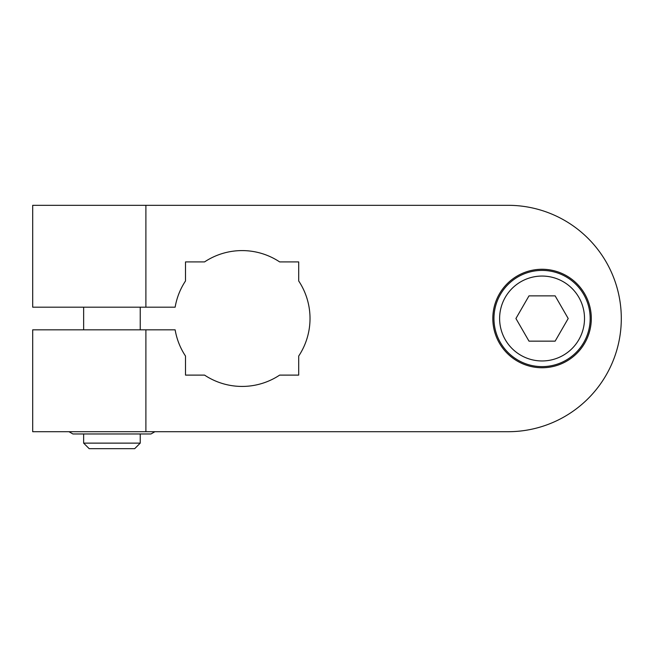 <?xml version="1.0" encoding="UTF-8"?>
<svg xmlns="http://www.w3.org/2000/svg" width="654" height="654" viewBox="0 0 654 654"><rect width="100%" height="100%" fill="white"/><g stroke="black" fill="none" stroke-linecap="round" stroke-linejoin="round"><path stroke-width="0.98" d="M478.859 205.315L508.109 205.315A113.191 113.191 0 0 1 621.3 318.514A113.191 113.191 0 0 1 508.109 431.705L478.859 431.705M508.109 431.705L145.891 431.705L145.891 329.829L32.7 329.829L32.7 431.705L145.891 431.705M145.891 307.192L145.891 205.315L32.7 205.315L32.7 307.192L175.141 307.192A67.918 67.918 0 0 1 185.507 280.967L185.507 261.911L204.563 261.911A67.918 67.918 0 0 1 279.65 261.911L298.698 261.911L298.698 280.967A67.918 67.918 0 0 1 298.698 356.054L298.698 375.11L279.65 375.11A67.918 67.918 0 0 1 204.563 375.11L185.507 375.11L185.507 356.054A67.918 67.918 0 0 1 175.141 329.829L145.891 329.829M591.306 318.514A49.238 49.238 0 0 1 517.445 361.155A49.238 49.238 0 0 1 517.445 275.865A49.238 49.238 0 0 1 591.306 318.514M145.891 205.315L508.109 205.315M154.908 431.705L150.984 433.97L72.88 433.97L68.964 431.705M140.234 433.97L140.234 443.126L83.638 443.126L83.638 433.97M140.234 307.192L140.234 329.829M83.638 443.126L89.189 448.685L134.675 448.685L140.234 443.126M542.068 270.404A48.11 48.11 0 0 0 500.4 342.565A48.11 48.11 0 0 0 583.728 342.565A48.11 48.11 0 0 0 542.068 270.404M528.996 295.87L555.14 295.87L568.203 318.514L555.14 341.151L528.996 341.151L515.924 318.514L528.996 295.87M542.068 276.062A42.445 42.445 0 0 1 578.823 339.737A42.445 42.445 0 0 1 505.305 339.737A42.445 42.445 0 0 1 542.068 276.062M83.638 307.192L83.638 329.829"/></g></svg>
